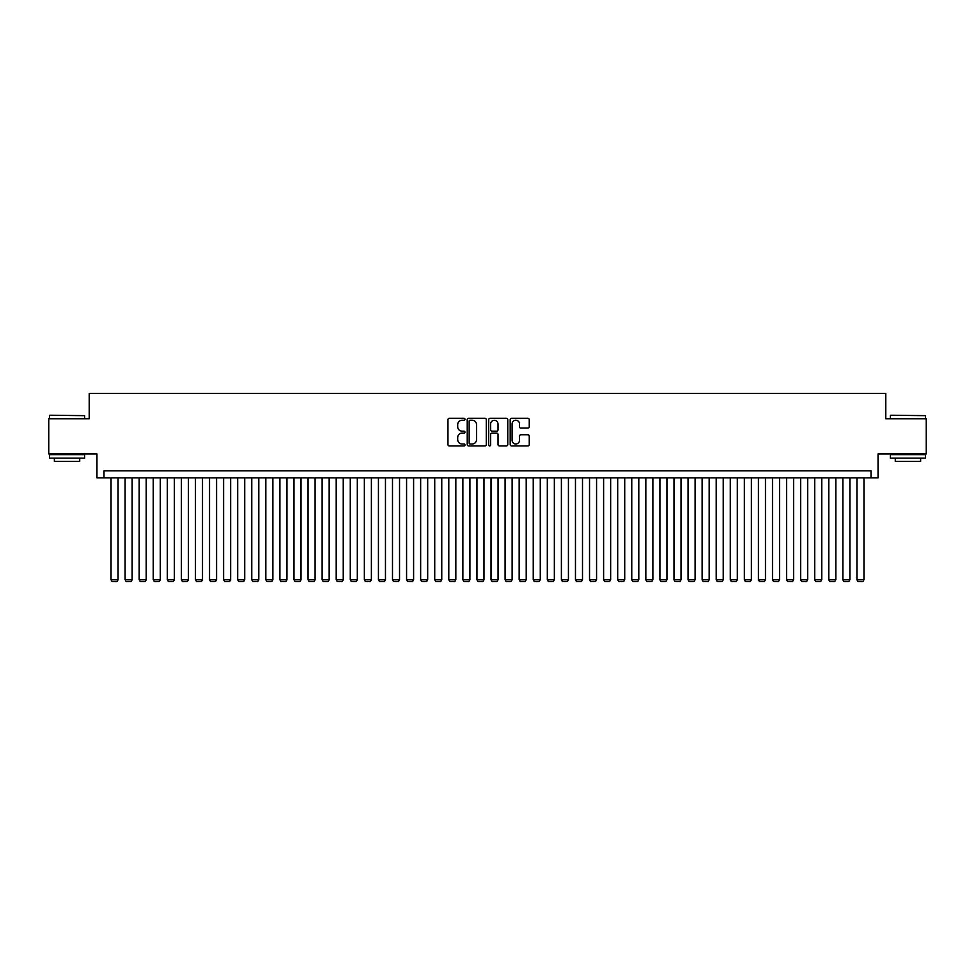 <?xml version="1.0" encoding="UTF-8"?>
<svg xmlns="http://www.w3.org/2000/svg" width="975" height="975" viewBox="0 0 975 975"><rect width="100%" height="100%" fill="white"/><g stroke="black" fill="none" stroke-linecap="round" stroke-linejoin="round"><path stroke-width="1.46" d="M464.977 419.274A0.963 0.963 0 0 0 464.015 418.299L449.341 418.299A1.377 1.377 0 0 0 447.952 419.689L447.952 444.551A1.377 1.377 0 0 0 449.341 445.928L464.015 445.928A0.963 0.963 0 0 0 464.977 444.966A0.963 0.963 0 0 0 464.015 444.003L462.113 444.003A4.424 4.424 0 0 1 457.702 439.579L457.702 437.507A4.424 4.424 0 0 1 462.113 433.083L464.015 433.083A0.963 0.963 0 0 0 464.977 432.12A0.963 0.963 0 0 0 464.015 431.157L462.113 431.157A4.424 4.424 0 0 1 457.702 426.733L457.702 424.661A4.424 4.424 0 0 1 462.113 420.237L464.015 420.237A0.963 0.963 0 0 0 464.977 419.274M527.877 428.049A1.377 1.377 0 0 0 529.254 426.66L529.254 419.689A1.377 1.377 0 0 0 527.877 418.299L511.57 418.299A1.377 1.377 0 0 0 510.193 419.689L510.193 444.551A1.377 1.377 0 0 0 511.57 445.928L527.877 445.928A1.377 1.377 0 0 0 529.254 444.551L529.254 436.13A1.377 1.377 0 0 0 527.877 434.74L520.894 434.74A1.377 1.377 0 0 0 519.517 436.13L519.517 440.31A3.693 3.693 0 0 1 515.824 444.003A3.693 3.693 0 0 1 512.119 440.31L512.119 423.93A3.693 3.693 0 0 1 515.824 420.237A3.693 3.693 0 0 1 519.517 423.93L519.517 426.66A1.377 1.377 0 0 0 520.894 428.049L527.877 428.049M871.016 477.86L878.048 477.86L878.048 453.936L926.25 453.936L926.25 418.75L885.787 418.75L885.787 393.413L89.213 393.413L89.213 418.75L48.75 418.75L48.75 453.936L96.952 453.936L96.952 477.86L871.016 477.86L871.016 470.827L103.984 470.827L103.984 477.86M486.293 419.689A1.377 1.377 0 0 0 484.904 418.299L468.609 418.299A1.377 1.377 0 0 0 467.232 419.689L467.232 444.551A1.377 1.377 0 0 0 468.609 445.928L484.904 445.928A1.377 1.377 0 0 0 486.293 444.551L486.293 419.689M490.096 418.299L506.391 418.299A1.377 1.377 0 0 1 507.768 419.689L507.768 444.551A1.377 1.377 0 0 1 506.391 445.928L499.419 445.928A1.377 1.377 0 0 1 498.03 444.551L498.03 434.472A1.377 1.377 0 0 0 496.653 433.083L492.022 433.083A1.377 1.377 0 0 0 490.644 434.472L490.644 444.966A0.963 0.963 0 0 1 489.682 445.928A0.963 0.963 0 0 1 488.707 444.966L488.707 419.689A1.377 1.377 0 0 1 490.096 418.299M470.133 420.237A0.963 0.963 0 0 0 469.158 421.212L469.158 443.028A0.963 0.963 0 0 0 470.133 444.003L472.132 444.003A4.424 4.424 0 0 0 476.556 439.579L476.556 424.661A4.424 4.424 0 0 0 472.132 420.237L470.133 420.237M498.03 424.003A3.693 3.693 0 0 0 494.337 420.31A3.693 3.693 0 0 0 490.644 424.003L490.644 429.768A1.377 1.377 0 0 0 492.022 431.157L496.653 431.157A1.377 1.377 0 0 0 498.03 429.768L498.03 424.003M118.06 477.86L118.06 579.759L111.028 579.759L111.028 477.86M118.06 579.759L117.012 581.587L112.076 581.587L111.028 579.759M49.871 415.228L84.642 415.655L49.871 415.228M67.043 458.153L49.457 458.153L49.457 454.643L84.642 454.643L84.642 458.153L67.043 458.153M79.706 458.153L79.706 461.394L54.381 461.394L54.381 458.153M890.784 415.228L925.543 415.655L890.784 415.228M907.957 458.153L890.358 458.153L890.358 454.643L925.543 454.643L925.543 458.153L907.957 458.153M920.619 458.153L920.619 461.394L895.294 461.394L895.294 458.153M132.137 477.86L132.137 579.759L125.105 579.759L125.105 477.86M132.137 579.759L131.077 581.587L126.153 581.587L125.105 579.759M146.213 477.86L146.213 579.759L139.169 579.759L139.169 477.86M146.213 579.759L145.153 581.587L140.229 581.587L139.169 579.759M160.29 477.86L160.29 579.759L153.246 579.759L153.246 477.86M160.29 579.759L159.23 581.587L154.306 581.587L153.246 579.759M174.354 477.86L174.354 579.759L167.322 579.759L167.322 477.86M174.354 579.759L173.306 581.587L168.382 581.587L167.322 579.759M188.431 477.86L188.431 579.759L181.399 579.759L181.399 477.86M188.431 579.759L187.371 581.587L182.447 581.587L181.399 579.759M202.507 477.86L202.507 579.759L195.463 579.759L195.463 477.86M202.507 579.759L201.447 581.587L196.523 581.587L195.463 579.759M216.584 477.86L216.584 579.759L209.54 579.759L209.54 477.86M216.584 579.759L215.524 581.587L210.6 581.587L209.54 579.759M230.648 477.86L230.648 579.759L223.616 579.759L223.616 477.86M230.648 579.759L229.6 581.587L224.677 581.587L223.616 579.759M244.725 477.86L244.725 579.759L237.693 579.759L237.693 477.86M244.725 579.759L243.677 581.587L238.741 581.587L237.693 579.759M258.802 477.86L258.802 579.759L251.769 579.759L251.769 477.86M258.802 579.759L257.741 581.587L252.817 581.587L251.769 579.759M272.878 477.86L272.878 579.759L265.834 579.759L265.834 477.86M272.878 579.759L271.818 581.587L266.894 581.587L265.834 579.759M286.955 477.86L286.955 579.759L279.91 579.759L279.91 477.86M286.955 579.759L285.894 581.587L280.971 581.587L279.91 579.759M301.019 477.86L301.019 579.759L293.987 579.759L293.987 477.86M301.019 579.759L299.971 581.587L295.047 581.587L293.987 579.759M315.096 477.86L315.096 579.759L308.063 579.759L308.063 477.86M315.096 579.759L314.035 581.587L309.112 581.587L308.063 579.759M329.172 477.86L329.172 579.759L322.128 579.759L322.128 477.86M329.172 579.759L328.112 581.587L323.188 581.587L322.128 579.759M343.249 477.86L343.249 579.759L336.204 579.759L336.204 477.86M343.249 579.759L342.188 581.587L337.265 581.587L336.204 579.759M357.313 477.86L357.313 579.759L350.281 579.759L350.281 477.86M357.313 579.759L356.265 581.587L351.341 581.587L350.281 579.759M371.39 477.86L371.39 579.759L364.357 579.759L364.357 477.86M371.39 579.759L370.342 581.587L365.406 581.587L364.357 579.759M385.466 477.86L385.466 579.759L378.434 579.759L378.434 477.86M385.466 579.759L384.406 581.587L379.482 581.587L378.434 579.759M399.543 477.86L399.543 579.759L392.498 579.759L392.498 477.86M399.543 579.759L398.482 581.587L393.559 581.587L392.498 579.759M413.607 477.86L413.607 579.759L406.575 579.759L406.575 477.86M413.607 579.759L412.559 581.587L407.635 581.587L406.575 579.759M427.684 477.86L427.684 579.759L420.652 579.759L420.652 477.86M427.684 579.759L426.636 581.587L421.7 581.587L420.652 579.759M441.76 477.86L441.76 579.759L434.728 579.759L434.728 477.86M441.76 579.759L440.7 581.587L435.776 581.587L434.728 579.759M455.837 477.86L455.837 579.759L448.793 579.759L448.793 477.86M455.837 579.759L454.777 581.587L449.853 581.587L448.793 579.759M469.913 477.86L469.913 579.759L462.869 579.759L462.869 477.86M469.913 579.759L468.853 581.587L463.929 581.587L462.869 579.759M483.978 477.86L483.978 579.759L476.946 579.759L476.946 477.86M483.978 579.759L482.93 581.587L478.006 581.587L476.946 579.759M498.054 477.86L498.054 579.759L491.022 579.759L491.022 477.86M498.054 579.759L496.994 581.587L492.07 581.587L491.022 579.759M512.131 477.86L512.131 579.759L505.087 579.759L505.087 477.86M512.131 579.759L511.071 581.587L506.147 581.587L505.087 579.759M526.207 477.86L526.207 579.759L519.163 579.759L519.163 477.86M526.207 579.759L525.147 581.587L520.223 581.587L519.163 579.759M540.272 477.86L540.272 579.759L533.24 579.759L533.24 477.86M540.272 579.759L539.224 581.587L534.3 581.587L533.24 579.759M554.348 477.86L554.348 579.759L547.316 579.759L547.316 477.86M554.348 579.759L553.3 581.587L548.364 581.587L547.316 579.759M568.425 477.86L568.425 579.759L561.393 579.759L561.393 477.86M568.425 579.759L567.365 581.587L562.441 581.587L561.393 579.759M582.502 477.86L582.502 579.759L575.457 579.759L575.457 477.86M582.502 579.759L581.441 581.587L576.518 581.587L575.457 579.759M596.566 477.86L596.566 579.759L589.534 579.759L589.534 477.86M596.566 579.759L595.518 581.587L590.594 581.587L589.534 579.759M610.643 477.86L610.643 579.759L603.61 579.759L603.61 477.86M610.643 579.759L609.594 581.587L604.658 581.587L603.61 579.759M624.719 477.86L624.719 579.759L617.687 579.759L617.687 477.86M624.719 579.759L623.659 581.587L618.735 581.587L617.687 579.759M638.796 477.86L638.796 579.759L631.751 579.759L631.751 477.86M638.796 579.759L637.735 581.587L632.812 581.587L631.751 579.759M652.872 477.86L652.872 579.759L645.828 579.759L645.828 477.86M652.872 579.759L651.812 581.587L646.888 581.587L645.828 579.759M666.937 477.86L666.937 579.759L659.904 579.759L659.904 477.86M666.937 579.759L665.888 581.587L660.965 581.587L659.904 579.759M681.013 477.86L681.013 579.759L673.981 579.759L673.981 477.86M681.013 579.759L679.953 581.587L675.029 581.587L673.981 579.759M695.09 477.86L695.09 579.759L688.045 579.759L688.045 477.86M695.09 579.759L694.029 581.587L689.106 581.587L688.045 579.759M709.166 477.86L709.166 579.759L702.122 579.759L702.122 477.86M709.166 579.759L708.106 581.587L703.182 581.587L702.122 579.759M723.231 477.86L723.231 579.759L716.198 579.759L716.198 477.86M723.231 579.759L722.182 581.587L717.259 581.587L716.198 579.759M737.307 477.86L737.307 579.759L730.275 579.759L730.275 477.86M737.307 579.759L736.259 581.587L731.323 581.587L730.275 579.759M751.384 477.86L751.384 579.759L744.352 579.759L744.352 477.86M751.384 579.759L750.323 581.587L745.4 581.587L744.352 579.759M765.46 477.86L765.46 579.759L758.416 579.759L758.416 477.86M765.46 579.759L764.4 581.587L759.476 581.587L758.416 579.759M779.537 477.86L779.537 579.759L772.493 579.759L772.493 477.86M779.537 579.759L778.477 581.587L773.553 581.587L772.493 579.759M793.601 477.86L793.601 579.759L786.569 579.759L786.569 477.86M793.601 579.759L792.553 581.587L787.629 581.587L786.569 579.759M807.678 477.86L807.678 579.759L800.646 579.759L800.646 477.86M807.678 579.759L806.618 581.587L801.694 581.587L800.646 579.759M821.754 477.86L821.754 579.759L814.71 579.759L814.71 477.86M821.754 579.759L820.694 581.587L815.77 581.587L814.71 579.759M835.831 477.86L835.831 579.759L828.787 579.759L828.787 477.86M835.831 579.759L834.771 581.587L829.847 581.587L828.787 579.759M849.895 477.86L849.895 579.759L842.863 579.759L842.863 477.86M849.895 579.759L848.847 581.587L843.923 581.587L842.863 579.759M863.972 477.86L863.972 579.759L856.94 579.759L856.94 477.86M863.972 579.759L862.924 581.587L857.988 581.587L856.94 579.759M49.457 418.75L49.457 415.655M57.476 454.643L57.476 453.936M76.611 454.643L76.611 453.936M84.642 418.75L84.642 415.655M890.358 418.75L890.358 415.655M898.389 454.643L898.389 453.936M917.524 454.643L917.524 453.936M925.543 418.75L925.543 415.655"/></g></svg>

